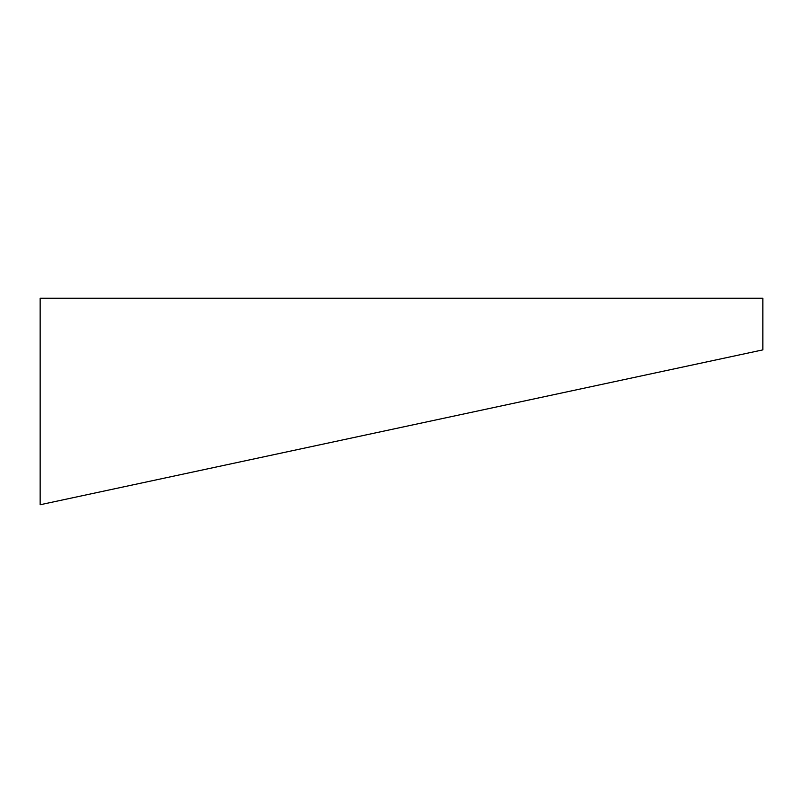 <?xml version="1.0" encoding="UTF-8"?>
<svg xmlns="http://www.w3.org/2000/svg" width="803" height="803" viewBox="0 0 803 803"><rect width="100%" height="100%" fill="white"/><g stroke="black" fill="none" stroke-linecap="round" stroke-linejoin="round"><path stroke-width="1.2" d="M40.15 298.254L762.85 298.254L762.85 349.877L40.15 504.746L40.15 298.254"/></g></svg>
